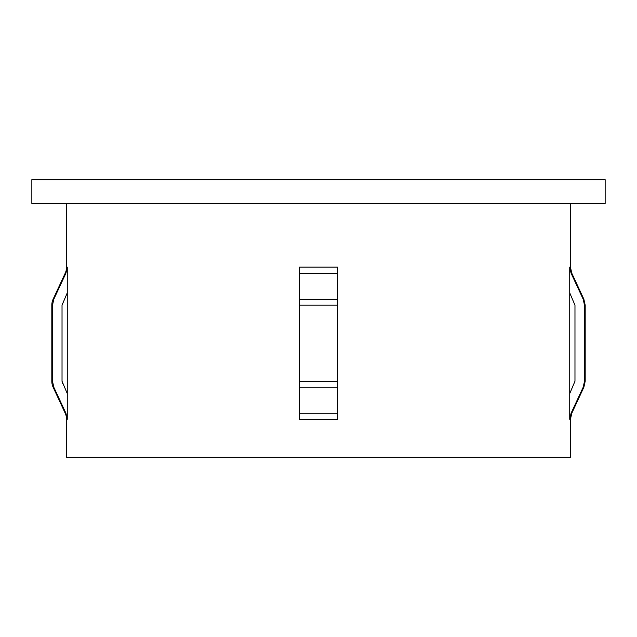<?xml version="1.0" encoding="UTF-8"?>
<svg xmlns="http://www.w3.org/2000/svg" width="637" height="637" viewBox="0 0 637 637"><rect width="100%" height="100%" fill="white"/><g stroke="black" fill="none" stroke-linecap="round" stroke-linejoin="round"><path stroke-width="0.96" d="M66.551 203.458L66.551 267.158A14.261 14.261 0 0 1 65.229 273.169L53.142 299.183A14.261 14.261 0 0 0 51.812 305.187L51.812 381.252A14.261 14.261 0 0 0 53.142 387.256L65.229 413.27A14.261 14.261 0 0 1 66.551 419.281L66.551 457.31L570.449 457.31L570.449 419.281L571.771 413.27L583.858 387.256L583.173 387.256L571.063 413.27L569.733 419.281L570.449 419.281M571.063 273.169L571.771 273.169L583.858 299.183L585.188 305.187L584.503 305.187L584.503 381.252L584.503 305.187L583.173 299.183L571.063 273.169L569.733 267.158L569.733 419.281M569.733 267.158L570.449 267.158L570.449 203.458M67.267 267.158L67.267 419.281L65.937 413.27L53.826 387.256L52.497 381.252L52.497 305.187L53.826 299.183L65.937 273.169L67.267 267.158L66.551 267.158M31.85 203.458L605.15 203.458L605.15 179.69L31.85 179.69L31.85 203.458M67.267 292.877L62.028 305.187L62.028 381.252L67.267 393.555M569.733 393.555L574.972 381.252L574.972 305.187L569.733 292.877M337.514 273.169L337.514 267.158L299.486 267.158L299.486 273.169L337.514 273.169L337.514 419.281L299.486 419.281L299.486 381.252L337.514 381.252M299.486 381.252L299.486 273.169M585.188 305.187L585.188 381.252L584.503 381.252L583.173 387.256M62.028 381.252L62.474 383.251M62.474 303.188L62.028 305.187M66.551 419.281L67.267 419.281M65.229 413.27L65.937 413.27M65.229 273.169L65.937 273.169M299.486 299.183L337.514 299.183M299.486 305.187L337.514 305.187M299.486 387.256L337.514 387.256M299.486 413.27L337.514 413.27M583.173 299.183L583.858 299.183M571.063 413.27L571.771 413.27M53.142 299.183L53.826 299.183M51.812 305.187L52.497 305.187M51.812 381.252L52.497 381.252M53.142 387.256L53.826 387.256M570.449 267.158L571.771 273.169M585.188 381.252L583.858 387.256"/></g></svg>
